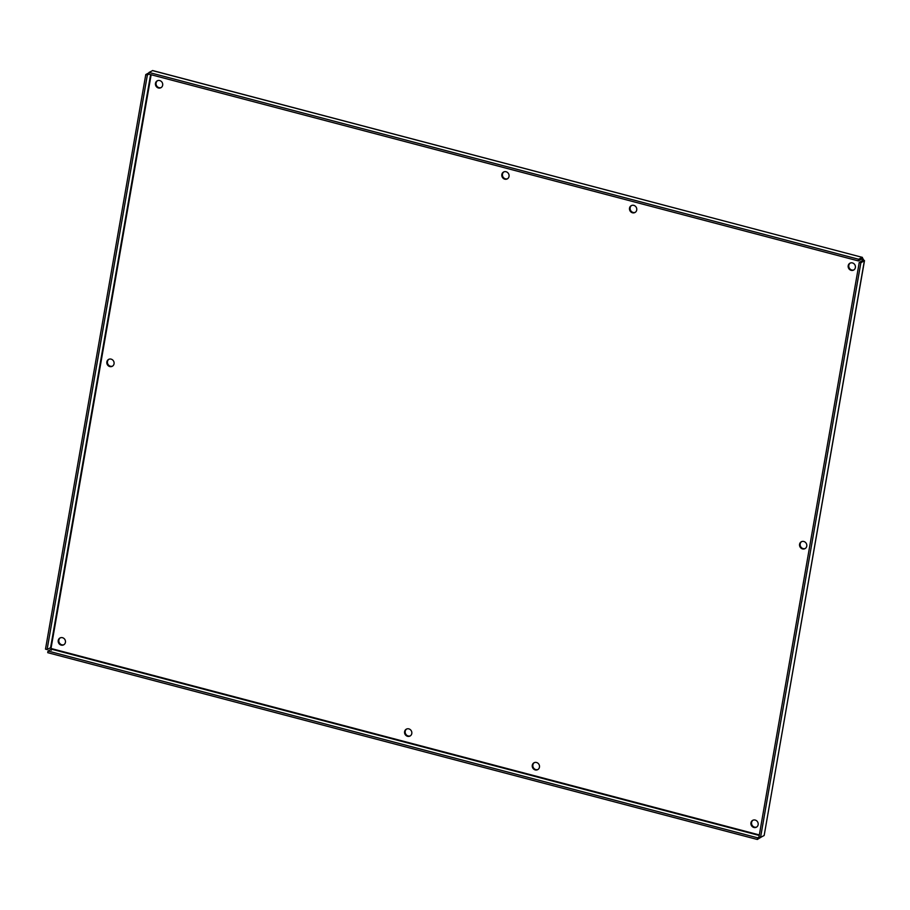 <?xml version="1.0" encoding="UTF-8"?>
<svg xmlns="http://www.w3.org/2000/svg" width="910" height="910" viewBox="0 0 910 910"><rect width="100%" height="100%" fill="white"/><g stroke="black" fill="none" stroke-linecap="round" stroke-linejoin="round"><path stroke-width="1.36" d="M534.363 762.614A3.902 3.583 -118.1 0 0 538.015 769.473M535.239 769.917A3.902 3.583 61.9 0 1 534.045 762.762A3.902 3.583 61.9 0 1 539.038 764.525A3.902 3.583 61.9 0 1 535.239 769.917M631.597 205.478A3.902 3.583 -118.1 0 0 635.248 212.326M632.473 212.781A3.902 3.583 61.9 0 1 631.29 205.626A3.902 3.583 61.9 0 1 636.283 207.378A3.902 3.583 61.9 0 1 632.473 212.781M801.653 541.609A3.902 3.583 -118.1 0 0 805.304 548.468M802.529 548.912A3.902 3.583 61.9 0 1 801.335 541.757A3.902 3.583 61.9 0 1 806.328 543.52A3.902 3.583 61.9 0 1 802.529 548.912M406.668 729.001A3.902 3.583 -118.1 0 0 410.33 735.849M407.543 736.304A3.902 3.583 61.9 0 1 406.361 729.149A3.902 3.583 61.9 0 1 411.354 730.901A3.902 3.583 61.9 0 1 407.543 736.304M753.036 820.183A3.902 3.583 -118.1 0 0 756.688 827.031M753.912 827.486A3.902 3.583 61.9 0 1 752.718 820.331A3.902 3.583 61.9 0 1 757.712 822.083A3.902 3.583 61.9 0 1 753.912 827.486M850.27 263.047A3.902 3.583 -118.1 0 0 853.921 269.895M851.146 270.338A3.902 3.583 61.9 0 1 849.951 263.195A3.902 3.583 61.9 0 1 854.945 264.946A3.902 3.583 61.9 0 1 851.146 270.338M503.912 171.865A3.902 3.583 -118.1 0 0 507.564 178.713M504.788 179.168A3.902 3.583 61.9 0 1 503.594 172.013A3.902 3.583 61.9 0 1 508.588 173.764A3.902 3.583 61.9 0 1 504.788 179.168M60.31 637.83A3.902 3.583 -118.1 0 0 63.962 644.678M61.186 645.122A3.902 3.583 61.9 0 1 60.003 637.967A3.902 3.583 61.9 0 1 64.997 639.73A3.902 3.583 61.9 0 1 61.186 645.122M108.927 359.257A3.902 3.583 -118.1 0 0 112.59 366.104M109.803 366.559A3.902 3.583 61.9 0 1 108.62 359.404A3.902 3.583 61.9 0 1 113.613 361.156A3.902 3.583 61.9 0 1 109.803 366.559M157.544 80.683A3.902 3.583 -118.1 0 0 161.207 87.531M158.42 87.986A3.902 3.583 61.9 0 1 157.237 80.831A3.902 3.583 61.9 0 1 162.23 82.582A3.902 3.583 61.9 0 1 158.42 87.986M862.43 260.669L862.646 259.555L862.737 260.51L864.341 260.931L764.161 835.516L760.567 837.382L860.849 262.785L864.5 260.624L764.161 835.516M864.341 260.931L862.1 257.394L858.619 259.259L149.001 72.447L152.573 70.616M760.567 837.382L758.974 836.961L859.256 262.376L860.849 262.785M863.226 259.248L862.737 260.51L859.256 262.376M151.14 74.745L51.006 648.477L51.506 649.16L48.025 651.025L757.643 837.826L757.347 839.475L761.988 836.62M759.167 837.007L757.643 837.826M759.327 834.936L51.006 648.477L50.585 647.692L51.506 649.16L759.236 835.471M48.025 651.025L47.73 652.675L757.347 839.475M148.91 74.154L147.374 74.973L47.092 649.558L45.5 649.137L145.782 74.552L148.921 72.868M150.605 74.597L50.585 647.692L47.092 649.558M147.374 74.973L145.782 74.552M152.55 70.525L862.418 257.394L152.482 70.593M862.1 257.394L861.815 259.043L862.623 259.566L861.815 259.043L858.323 260.908L148.705 74.097L149.001 72.447M858.323 260.908L858.619 259.259M862.623 259.566L861.429 259.248M51.324 650.206L51.199 648.773"/></g></svg>
